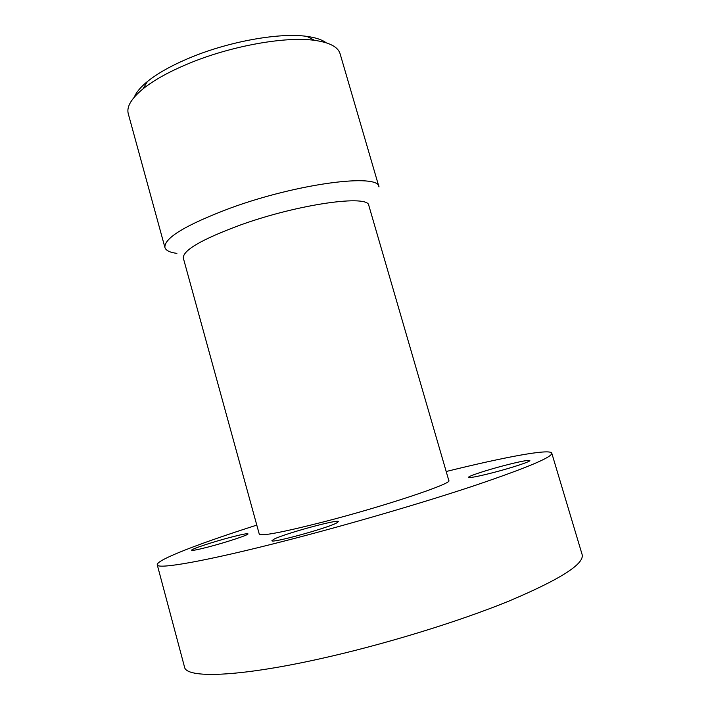 <?xml version="1.0" encoding="UTF-8"?>
<svg xmlns="http://www.w3.org/2000/svg" width="710" height="710" viewBox="0 0 710 710"><rect width="100%" height="100%" fill="white"/><g stroke="black" fill="none" stroke-linecap="round" stroke-linejoin="round"><path stroke-width="1.06" d="M128.262 113.698C126.407 106.837 131.297 98.575 142.941 88.919C154.052 79.99 169.61 71.399 189.614 63.154C231.629 45.786 285.837 36.192 314.61 40.346C329.573 42.467 338.067 46.94 340.09 53.756L378.989 186.952C379.193 173.045 297.81 183.322 230.191 208.154C185.718 224.955 163.957 238.072 164.924 247.524L128.262 113.698M134.323 97.101C136.249 92.291 140.624 87.09 147.431 81.508C157.815 73.112 172.281 65.08 190.821 57.412C229.765 41.26 279.935 32.429 306.897 36.387C315.622 37.577 322.065 39.716 326.227 42.795M176.896 253.364C169.859 252.476 165.874 250.532 164.924 247.524M183.331 258.112C182.745 250.328 201.826 239.279 240.566 224.946C298.919 203.903 369.049 194.265 368.854 205.607L448.827 480.572C453.211 483.244 385.157 506.053 323.795 521.832C282.962 532.216 261.457 536.343 259.292 534.204L183.331 258.112M256.789 525.107C200.184 543.177 156.191 559.915 157.247 564.796L184.52 667.036C185.967 678.387 236.661 677.278 318.559 659.12C382.388 645.062 457.409 622.111 508.653 601.201C560.137 579.449 584.632 563.891 582.12 554.528L551.768 453.157C550.108 448.445 503.869 457.24 446.191 471.511M157.247 564.796C156.99 569.677 205.35 561.388 285.748 540.683C348.406 524.592 422.983 502.786 474.786 485.516C526.962 467.819 552.628 457.027 551.768 453.157M208.225 547.002C197.779 549.691 192.241 550.774 191.62 550.232C190.75 549.221 213.47 541.739 230.998 537.195C241.56 534.452 247.222 533.343 247.994 533.867C249.174 534.745 226.286 542.342 208.225 547.002M336.735 522.915C327.479 528.16 270.474 543.745 271.921 540.656L274.14 539.085C285.393 533.396 338.927 518.824 338.342 521.637L336.735 522.915M504.162 465.565C519.684 461.562 528.249 459.885 529.846 460.533C530.805 461.5 512.141 467.695 493.663 472.487C478.158 476.445 469.763 478.078 468.485 477.377C467.739 476.321 486.199 470.242 504.162 465.565M147.431 81.508L142.941 88.919M306.897 36.387L314.61 40.346"/></g></svg>
